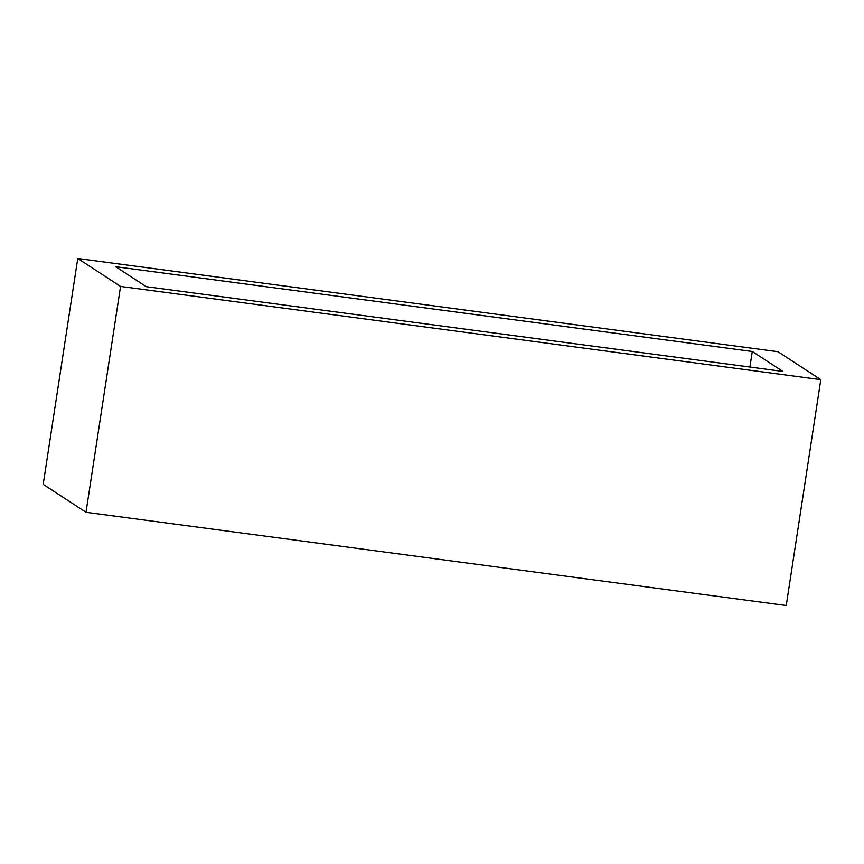 <?xml version="1.0" encoding="UTF-8"?>
<svg xmlns="http://www.w3.org/2000/svg" width="864" height="864" viewBox="0 0 864 864"><rect width="100%" height="100%" fill="white"/><g stroke="black" fill="none" stroke-linecap="round" stroke-linejoin="round"><path stroke-width="1.3" d="M782.86 371.434L146.275 286.686L115.7 266.717L752.285 351.475L782.86 371.434M749.898 367.049L752.285 351.475M820.8 379.663L778 351.713L77.76 258.487L120.56 286.438L820.8 379.663L786.24 605.513L86 512.287L120.56 286.438M86 512.287L43.2 484.337L77.76 258.487"/></g></svg>
